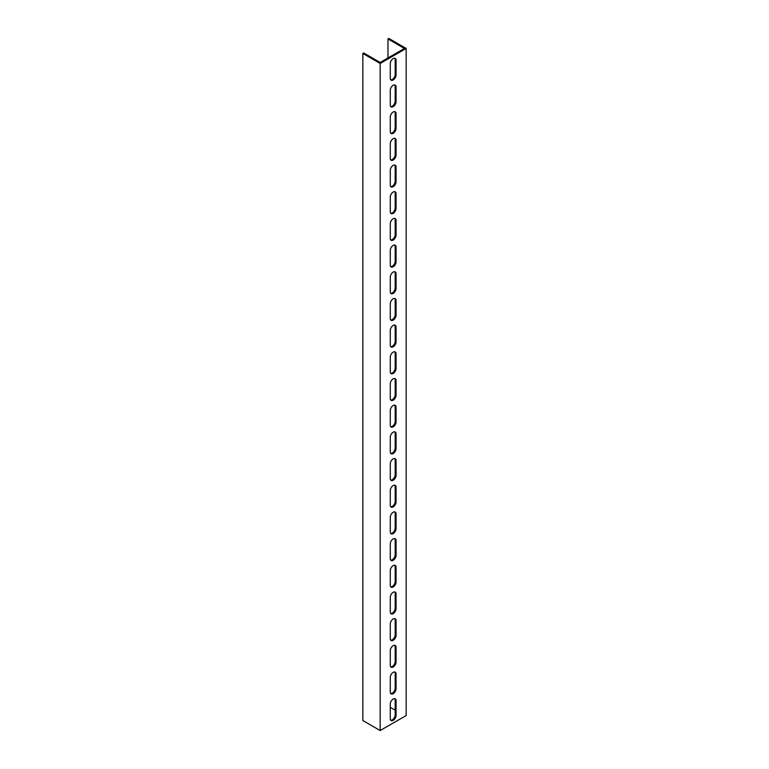 <?xml version="1.0" encoding="UTF-8"?>
<svg xmlns="http://www.w3.org/2000/svg" width="769" height="769" viewBox="0 0 769 769"><rect width="100%" height="100%" fill="white"/><g stroke="black" fill="none" stroke-linecap="round" stroke-linejoin="round"><path stroke-width="1.15" d="M378.435 62.462L380.165 63.462L380.165 730.55L362.833 720.543L362.833 53.455L378.435 62.462M387.97 57.963L387.97 38.95L388.835 38.45L406.167 48.457L406.167 715.545L380.165 730.55M406.167 48.457L380.165 63.462M396.054 688.688A4.085 2.355 -60 0 1 394.266 692.802A4.085 2.355 -60 0 1 391.123 693.898A4.085 2.355 -60 0 1 390.277 692.023L390.277 677.354A4.085 2.355 -60 0 1 392.065 673.24A4.085 2.355 -60 0 1 395.208 672.144A4.085 2.355 -60 0 1 396.054 674.019L396.054 688.688L395.189 688.188L395.189 673.519A4.085 2.355 120 0 0 394.728 671.971M396.054 662.003A4.085 2.355 -60 0 1 394.266 666.117A4.085 2.355 -60 0 1 391.123 667.213A4.085 2.355 -60 0 1 390.277 665.339L390.277 650.67A4.085 2.355 -60 0 1 392.065 646.556A4.085 2.355 -60 0 1 395.208 645.46A4.085 2.355 -60 0 1 396.054 647.335L396.054 662.003L395.189 661.503L395.189 646.835A4.085 2.355 120 0 0 394.728 645.287M396.054 635.329A4.085 2.355 -60 0 1 394.266 639.433A4.085 2.355 -60 0 1 391.123 640.529A4.085 2.355 -60 0 1 390.277 638.654L390.277 623.986A4.085 2.355 -60 0 1 392.065 619.872A4.085 2.355 -60 0 1 395.208 618.776A4.085 2.355 -60 0 1 396.054 620.65L396.054 635.329L395.189 634.819L395.189 620.15A4.085 2.355 120 0 0 394.728 618.612M396.054 608.644A4.085 2.355 -60 0 1 394.266 612.749A4.085 2.355 -60 0 1 391.123 613.845A4.085 2.355 -60 0 1 390.277 611.98L390.277 597.302A4.085 2.355 -60 0 1 392.065 593.187A4.085 2.355 -60 0 1 395.208 592.092A4.085 2.355 -60 0 1 396.054 593.966L396.054 608.644L395.189 608.144L395.189 593.466A4.085 2.355 120 0 0 394.728 591.928M396.054 581.96A4.085 2.355 -60 0 1 394.266 586.065A4.085 2.355 -60 0 1 391.123 587.16A4.085 2.355 -60 0 1 390.277 585.296L390.277 570.617A4.085 2.355 -60 0 1 392.065 566.503A4.085 2.355 -60 0 1 395.208 565.407A4.085 2.355 -60 0 1 396.054 567.282L396.054 581.96L395.189 581.46L395.189 566.782A4.085 2.355 120 0 0 394.728 565.244M396.054 555.276A4.085 2.355 -60 0 1 394.266 559.38A4.085 2.355 -60 0 1 391.123 560.476A4.085 2.355 -60 0 1 390.277 558.611L390.277 543.933A4.085 2.355 -60 0 1 392.065 539.819A4.085 2.355 -60 0 1 395.208 538.723A4.085 2.355 -60 0 1 396.054 540.597L396.054 555.276L395.189 554.776L395.189 540.098A4.085 2.355 120 0 0 394.728 538.56M396.054 528.591A4.085 2.355 -60 0 1 394.266 532.706A4.085 2.355 -60 0 1 391.123 533.792A4.085 2.355 -60 0 1 390.277 531.927L390.277 517.249A4.085 2.355 -60 0 1 392.065 513.134A4.085 2.355 -60 0 1 395.208 512.048A4.085 2.355 -60 0 1 396.054 513.913L396.054 528.591L395.189 528.092L395.189 513.413A4.085 2.355 120 0 0 394.728 511.875M396.054 501.907A4.085 2.355 -60 0 1 394.266 506.021A4.085 2.355 -60 0 1 391.123 507.117A4.085 2.355 -60 0 1 390.277 505.243L390.277 490.564A4.085 2.355 -60 0 1 392.065 486.46A4.085 2.355 -60 0 1 395.208 485.364A4.085 2.355 -60 0 1 396.054 487.229L396.054 501.907L395.189 501.407L395.189 486.729A4.085 2.355 120 0 0 394.728 485.191M396.054 475.223A4.085 2.355 -60 0 1 394.266 479.337A4.085 2.355 -60 0 1 391.123 480.433A4.085 2.355 -60 0 1 390.277 478.558L390.277 463.88A4.085 2.355 -60 0 1 392.065 459.775A4.085 2.355 -60 0 1 395.208 458.68A4.085 2.355 -60 0 1 396.054 460.544L396.054 475.223L395.189 474.723L395.189 460.045A4.085 2.355 120 0 0 394.728 458.507M396.054 448.538A4.085 2.355 -60 0 1 394.266 452.653A4.085 2.355 -60 0 1 391.123 453.748A4.085 2.355 -60 0 1 390.277 451.874L390.277 437.196A4.085 2.355 -60 0 1 392.065 433.091A4.085 2.355 -60 0 1 395.208 431.995A4.085 2.355 -60 0 1 396.054 433.86L396.054 448.538L395.189 448.039L395.189 433.36A4.085 2.355 120 0 0 394.728 431.822M396.054 421.854A4.085 2.355 -60 0 1 394.266 425.968A4.085 2.355 -60 0 1 391.123 427.064A4.085 2.355 -60 0 1 390.277 425.19L390.277 410.511A4.085 2.355 -60 0 1 392.065 406.407A4.085 2.355 -60 0 1 395.208 405.311A4.085 2.355 -60 0 1 396.054 407.186L396.054 421.854L395.189 421.354L395.189 406.676A4.085 2.355 120 0 0 394.728 405.138M396.054 395.17A4.085 2.355 -60 0 1 394.266 399.284A4.085 2.355 -60 0 1 391.123 400.38A4.085 2.355 -60 0 1 390.277 398.505L390.277 383.837A4.085 2.355 -60 0 1 392.065 379.723A4.085 2.355 -60 0 1 395.208 378.627A4.085 2.355 -60 0 1 396.054 380.501L396.054 395.17L395.189 394.67L395.189 380.001A4.085 2.355 120 0 0 394.728 378.454M396.054 368.486A4.085 2.355 -60 0 1 394.266 372.6A4.085 2.355 -60 0 1 391.123 373.696A4.085 2.355 -60 0 1 390.277 371.821L390.277 357.152A4.085 2.355 -60 0 1 392.065 353.038A4.085 2.355 -60 0 1 395.208 351.942A4.085 2.355 -60 0 1 396.054 353.817L396.054 368.486L395.189 367.986L395.189 353.317A4.085 2.355 120 0 0 394.728 351.779M396.054 341.811A4.085 2.355 -60 0 1 394.266 345.915A4.085 2.355 -60 0 1 391.123 347.011A4.085 2.355 -60 0 1 390.277 345.146L390.277 330.468A4.085 2.355 -60 0 1 392.065 326.354A4.085 2.355 -60 0 1 395.208 325.258A4.085 2.355 -60 0 1 396.054 327.133L396.054 341.811L395.189 341.301L395.189 326.633A4.085 2.355 120 0 0 394.728 325.095M396.054 315.127A4.085 2.355 -60 0 1 394.266 319.231A4.085 2.355 -60 0 1 391.123 320.327A4.085 2.355 -60 0 1 390.277 318.462L390.277 303.784A4.085 2.355 -60 0 1 392.065 299.67A4.085 2.355 -60 0 1 395.208 298.574A4.085 2.355 -60 0 1 396.054 300.448L396.054 315.127L395.189 314.627L395.189 299.948A4.085 2.355 120 0 0 394.728 298.41M396.054 288.442A4.085 2.355 -60 0 1 394.266 292.547A4.085 2.355 -60 0 1 391.123 293.643A4.085 2.355 -60 0 1 390.277 291.778L390.277 277.1A4.085 2.355 -60 0 1 392.065 272.985A4.085 2.355 -60 0 1 395.208 271.89A4.085 2.355 -60 0 1 396.054 273.764L396.054 288.442L395.189 287.942L395.189 273.264A4.085 2.355 120 0 0 394.728 271.726M396.054 261.758A4.085 2.355 -60 0 1 394.266 265.872A4.085 2.355 -60 0 1 391.123 266.958A4.085 2.355 -60 0 1 390.277 265.094L390.277 250.415A4.085 2.355 -60 0 1 392.065 246.301A4.085 2.355 -60 0 1 395.208 245.215A4.085 2.355 -60 0 1 396.054 247.08L396.054 261.758L395.189 261.258L395.189 246.58A4.085 2.355 120 0 0 394.728 245.042M396.054 235.074A4.085 2.355 -60 0 1 394.266 239.188A4.085 2.355 -60 0 1 391.123 240.274A4.085 2.355 -60 0 1 390.277 238.409L390.277 223.731A4.085 2.355 -60 0 1 392.065 219.617A4.085 2.355 -60 0 1 395.208 218.531A4.085 2.355 -60 0 1 396.054 220.395L396.054 235.074L395.189 234.574L395.189 219.896A4.085 2.355 120 0 0 394.728 218.358M396.054 208.389A4.085 2.355 -60 0 1 394.266 212.504A4.085 2.355 -60 0 1 391.123 213.599A4.085 2.355 -60 0 1 390.277 211.725L390.277 197.047A4.085 2.355 -60 0 1 392.065 192.942A4.085 2.355 -60 0 1 395.208 191.846A4.085 2.355 -60 0 1 396.054 193.711L396.054 208.389L395.189 207.89L395.189 193.211A4.085 2.355 120 0 0 394.728 191.673M396.054 181.705A4.085 2.355 -60 0 1 394.266 185.819A4.085 2.355 -60 0 1 391.123 186.915A4.085 2.355 -60 0 1 390.277 185.041L390.277 170.362A4.085 2.355 -60 0 1 392.065 166.258A4.085 2.355 -60 0 1 395.208 165.162A4.085 2.355 -60 0 1 396.054 167.027L396.054 181.705L395.189 181.205L395.189 166.527A4.085 2.355 120 0 0 394.728 164.989M396.054 155.021A4.085 2.355 -60 0 1 394.266 159.135A4.085 2.355 -60 0 1 391.123 160.231A4.085 2.355 -60 0 1 390.277 158.356L390.277 143.678A4.085 2.355 -60 0 1 392.065 139.573A4.085 2.355 -60 0 1 395.208 138.478A4.085 2.355 -60 0 1 396.054 140.343L396.054 155.021L395.189 154.521L395.189 139.843A4.085 2.355 120 0 0 394.728 138.305M396.054 128.336A4.085 2.355 -60 0 1 394.266 132.451A4.085 2.355 -60 0 1 391.123 133.546A4.085 2.355 -60 0 1 390.277 131.672L390.277 117.003A4.085 2.355 -60 0 1 392.065 112.889A4.085 2.355 -60 0 1 395.208 111.793A4.085 2.355 -60 0 1 396.054 113.668L396.054 128.336L395.189 127.837L395.189 113.168A4.085 2.355 120 0 0 394.728 111.62M396.054 101.652A4.085 2.355 -60 0 1 394.266 105.766A4.085 2.355 -60 0 1 391.123 106.862A4.085 2.355 -60 0 1 390.277 104.988L390.277 90.319A4.085 2.355 -60 0 1 392.065 86.205A4.085 2.355 -60 0 1 395.208 85.109A4.085 2.355 -60 0 1 396.054 86.984L396.054 101.652L395.189 101.152L395.189 86.484A4.085 2.355 120 0 0 394.728 84.936M396.054 715.372A4.085 2.355 -60 0 1 394.266 719.486A4.085 2.355 -60 0 1 391.123 720.582A4.085 2.355 -60 0 1 390.277 718.707L390.277 704.029A4.085 2.355 -60 0 1 392.065 699.925A4.085 2.355 -60 0 1 395.208 698.829A4.085 2.355 -60 0 1 396.054 700.694L396.054 715.372L395.189 714.872L395.189 700.194A4.085 2.355 120 0 0 394.728 698.656M396.054 74.968A4.085 2.355 -60 0 1 394.266 79.082A4.085 2.355 -60 0 1 391.123 80.178A4.085 2.355 -60 0 1 390.277 78.303L390.277 63.635A4.085 2.355 -60 0 1 392.065 59.521A4.085 2.355 -60 0 1 395.208 58.425A4.085 2.355 -60 0 1 396.054 60.299L396.054 74.968L395.189 74.468L395.189 59.799A4.085 2.355 120 0 0 394.728 58.261M387.97 38.95L404.427 48.457L380.165 62.462L363.699 52.955L362.833 53.455M390.277 707.365L395.189 710.2M390.739 693.561A4.085 2.355 120 0 0 393.68 691.985A4.085 2.355 120 0 0 395.189 688.188M390.739 666.886A4.085 2.355 120 0 0 393.68 665.3A4.085 2.355 120 0 0 395.189 661.503M390.739 640.202A4.085 2.355 120 0 0 393.68 638.616A4.085 2.355 120 0 0 395.189 634.819M390.739 613.518A4.085 2.355 120 0 0 393.68 611.941A4.085 2.355 120 0 0 395.189 608.144M390.739 586.834A4.085 2.355 120 0 0 393.68 585.257A4.085 2.355 120 0 0 395.189 581.46M390.739 560.149A4.085 2.355 120 0 0 393.68 558.573A4.085 2.355 120 0 0 395.189 554.776M390.739 533.465A4.085 2.355 120 0 0 393.68 531.888A4.085 2.355 120 0 0 395.189 528.092M390.739 506.781A4.085 2.355 120 0 0 393.68 505.204A4.085 2.355 120 0 0 395.189 501.407M390.739 480.096A4.085 2.355 120 0 0 393.68 478.52A4.085 2.355 120 0 0 395.189 474.723M390.739 453.412A4.085 2.355 120 0 0 393.68 451.836A4.085 2.355 120 0 0 395.189 448.039M390.739 426.728A4.085 2.355 120 0 0 393.68 425.151A4.085 2.355 120 0 0 395.189 421.354M390.739 400.043A4.085 2.355 120 0 0 393.68 398.467A4.085 2.355 120 0 0 395.189 394.67M390.739 373.369A4.085 2.355 120 0 0 393.68 371.783A4.085 2.355 120 0 0 395.189 367.986M390.739 346.684A4.085 2.355 120 0 0 393.68 345.098A4.085 2.355 120 0 0 395.189 341.301M390.739 320A4.085 2.355 120 0 0 393.68 318.424A4.085 2.355 120 0 0 395.189 314.627M390.739 293.316A4.085 2.355 120 0 0 393.68 291.739A4.085 2.355 120 0 0 395.189 287.942M390.739 266.632A4.085 2.355 120 0 0 393.68 265.055A4.085 2.355 120 0 0 395.189 261.258M390.739 239.947A4.085 2.355 120 0 0 393.68 238.371A4.085 2.355 120 0 0 395.189 234.574M390.739 213.263A4.085 2.355 120 0 0 393.68 211.686A4.085 2.355 120 0 0 395.189 207.89M390.739 186.579A4.085 2.355 120 0 0 393.68 185.002A4.085 2.355 120 0 0 395.189 181.205M390.739 159.894A4.085 2.355 120 0 0 393.68 158.318A4.085 2.355 120 0 0 395.189 154.521M390.739 133.21A4.085 2.355 120 0 0 393.68 131.634A4.085 2.355 120 0 0 395.189 127.837M390.739 106.535A4.085 2.355 120 0 0 393.68 104.949A4.085 2.355 120 0 0 395.189 101.152M390.739 720.245A4.085 2.355 120 0 0 393.68 718.669A4.085 2.355 120 0 0 395.189 714.872M390.739 79.851A4.085 2.355 120 0 0 393.68 78.265A4.085 2.355 120 0 0 395.189 74.468M396.054 674.019L395.189 673.519M396.054 647.335L395.189 646.835M396.054 620.65L395.189 620.15M396.054 593.966L395.189 593.466M396.054 567.282L395.189 566.782M396.054 540.597L395.189 540.098M396.054 513.913L395.189 513.413M396.054 487.229L395.189 486.729M396.054 460.544L395.189 460.045M396.054 433.86L395.189 433.36M396.054 407.186L395.189 406.676M396.054 380.501L395.189 380.001M396.054 353.817L395.189 353.317M396.054 327.133L395.189 326.633M396.054 300.448L395.189 299.948M396.054 273.764L395.189 273.264M396.054 247.08L395.189 246.58M396.054 220.395L395.189 219.896M396.054 193.711L395.189 193.211M396.054 167.027L395.189 166.527M396.054 140.343L395.189 139.843M396.054 113.668L395.189 113.168M396.054 86.984L395.189 86.484M396.054 700.694L395.189 700.194M396.054 60.299L395.189 59.799"/></g></svg>
